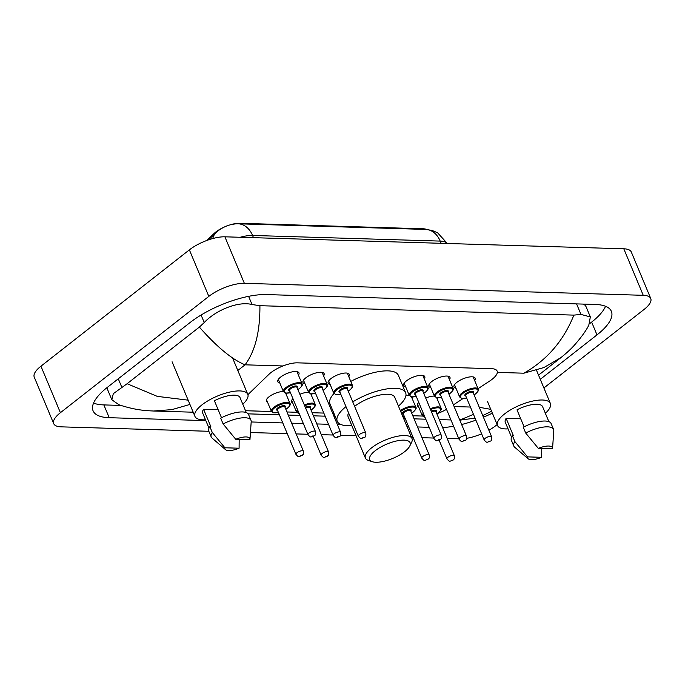 <?xml version="1.0" encoding="UTF-8"?>
<svg xmlns="http://www.w3.org/2000/svg" width="685" height="685" viewBox="0 0 685 685"><rect width="100%" height="100%" fill="white"/><g stroke="black" fill="none" stroke-linecap="round" stroke-linejoin="round"><path stroke-width="1.03" d="M267.501 402.121A10.78 3.81 -22.7 0 1 266.371 401.153A10.78 3.81 -22.7 0 1 269.042 396.778A10.78 3.81 -22.7 0 1 283.393 391.563M292.675 402.874A10.78 3.81 -22.7 0 1 291.536 401.915A10.78 3.81 -22.7 0 1 292.932 398.661M418.518 406.659A10.78 3.81 -22.7 0 1 417.388 405.691A10.78 3.81 -22.7 0 1 418.783 402.446M279.797 382.966A11.465 4.05 -22.7 0 1 277.802 381.725A11.465 4.05 -22.7 0 1 280.644 377.067A11.465 4.05 -22.7 0 1 291.622 371.998A11.465 4.05 -22.7 0 1 298.96 372.871A11.465 4.05 -22.7 0 1 298.446 375.166M304.962 383.72A11.465 4.05 -22.7 0 1 302.967 382.478A11.465 4.05 -22.7 0 1 305.818 377.82A11.465 4.05 -22.7 0 1 316.787 372.751A11.465 4.05 -22.7 0 1 324.125 373.633A11.465 4.05 -22.7 0 1 323.611 375.919M330.136 384.482A11.465 4.05 -22.7 0 1 328.141 383.24A11.465 4.05 -22.7 0 1 330.983 378.582A11.465 4.05 -22.7 0 1 341.961 373.505A11.465 4.05 -22.7 0 1 349.299 374.387A11.465 4.05 -22.7 0 1 348.785 376.681M405.64 386.751A11.465 4.05 -22.7 0 1 403.645 385.509A11.465 4.05 -22.7 0 1 406.496 380.851A11.465 4.05 -22.7 0 1 417.465 375.774A11.465 4.05 -22.7 0 1 424.803 376.656A11.465 4.05 -22.7 0 1 424.289 378.951M430.814 387.505A11.465 4.05 -22.7 0 1 428.819 386.263A11.465 4.05 -22.7 0 1 431.661 381.605A11.465 4.05 -22.7 0 1 442.638 376.536A11.465 4.05 -22.7 0 1 449.976 377.409A11.465 4.05 -22.7 0 1 449.463 379.704M455.979 388.258A11.465 4.05 -22.7 0 1 453.984 387.016A11.465 4.05 -22.7 0 1 456.835 382.358A11.465 4.05 -22.7 0 1 467.804 377.289A11.465 4.05 -22.7 0 1 475.142 378.171A11.465 4.05 -22.7 0 1 474.628 380.458M478.062 388.669L489.655 381.057A20.216 7.141 157.3 0 0 492.121 379.284A20.216 7.141 157.3 0 0 497.139 371.082A20.216 7.141 157.3 0 0 491.513 368.676L297.538 362.844A20.216 7.141 157.3 0 0 268.828 374.421L247.91 394.671M223.353 227.48A18.187 6.43 157.3 0 0 213.857 233.696L206.896 240.435M426.746 229.484A18.187 6.43 157.3 0 0 423.236 228.79L239.69 223.276A18.187 6.43 157.3 0 0 230.494 224.74M453.41 404.861L463.103 398.499M437.261 413.594A20.216 7.141 157.3 0 0 446.509 409.322M245.521 410.726L271.44 411.505M286.964 411.968L296.605 412.259M312.129 412.73L323.817 413.081M332.696 413.346L333.938 413.38M412.807 415.752L422.457 416.043M405.914 395.639A10.78 3.81 -22.7 0 1 409.236 395.339M412.199 396.966A10.78 3.81 -22.7 0 1 411.993 398.096M299.876 394.295A10.78 3.81 -22.7 0 1 308.558 392.317M311.521 393.943A10.78 3.81 -22.7 0 1 311.315 395.074M286.356 393.181A10.78 3.81 -22.7 0 1 286.15 394.32M425.719 398.079A10.78 3.81 -22.7 0 1 434.41 396.093M437.373 397.72A10.78 3.81 -22.7 0 1 437.167 398.858M208.839 431.285L61.205 426.849A26.946 9.53 -22.7 0 1 53.704 423.647L34.25 377.135A26.946 9.53 -22.7 0 1 40.937 366.192L189.368 249.871A26.946 9.53 -22.7 0 1 224.894 236.813L623.795 248.792A26.946 9.53 -22.7 0 1 631.296 252.003L650.75 298.514A26.946 9.53 -22.7 0 1 644.063 309.457L543.899 387.958M53.704 423.647A26.946 9.53 -22.7 0 1 60.4 412.704L208.822 296.382A26.946 9.53 -22.7 0 1 244.357 283.325L643.249 295.312A26.946 9.53 -22.7 0 1 650.75 298.514M458.847 438.802L447.151 438.451M433.673 438.04L421.986 437.689M413.106 437.424L411.531 437.381M356.063 435.711L340.513 435.24M332.996 435.018L321.308 434.667M307.83 434.264L296.134 433.913M287.263 433.648L250.453 432.535M497.147 424.597L495.632 425.779A26.946 9.53 -22.7 0 1 488.885 430.24M481.615 433.819A26.946 9.53 -22.7 0 1 466.622 438.332M540.285 379.327L596.995 334.888A57.942 20.482 157.3 0 0 611.371 311.35A57.942 20.482 157.3 0 0 595.248 304.457L266.319 294.576A57.942 20.482 157.3 0 0 189.925 322.652L107.459 387.273A57.942 20.482 157.3 0 0 93.083 410.812A57.942 20.482 157.3 0 0 109.215 417.704L205.834 420.607M442.587 427.534A57.942 20.482 157.3 0 0 453.59 426.25M461.63 424.52A57.942 20.482 157.3 0 0 475.895 420.136M483.422 417.199A57.942 20.482 157.3 0 0 492.352 413.141M251.172 421.969L282.777 422.919M291.647 423.184L303.335 423.535M316.821 423.938L328.509 424.289M337.38 424.554L341.284 424.674M407.044 426.652L408.62 426.695M417.499 426.96L429.187 427.312M589.537 323.74L591.643 322.096A57.942 20.482 157.3 0 0 605.54 306.272M93.562 403.097A57.942 20.482 157.3 0 0 103.863 404.912L120.851 405.417M107.271 387.427A36.382 12.861 157.3 0 0 107.622 389.696L111.826 399.749L113.308 393.678L127.102 383.72L199.361 327.087L204.241 322.567C215.33 310.502 238.08 300.843 252.037 304.534L259.915 305.69C260.103 331.583 255.145 351.294 245.059 364.822C232.069 359.488 216.837 346.91 199.361 327.087M538.538 375.149L560.869 357.647L543.856 367.562L523.888 373.197C546.972 360.062 563.627 340.702 573.867 315.117L580.966 314.415L590.342 316.932L586.137 306.88A36.382 12.861 157.3 0 0 583.372 304.106M189.942 404.433L171.935 409.621L153.594 411.017C145.725 410.623 135.913 410.332 118.993 404.792L111.826 399.749M573.867 315.117L259.915 305.69M590.342 316.932L588.8 325.221C586.035 330.778 581.128 337.542 574.081 345.531C570.725 349.247 566.315 353.289 560.869 357.647M459.772 420.059L473.489 414.391M127.102 383.72L157.276 396.375L188.152 400.16M479.286 407.31L490.76 409.33M208.463 239.878L217.547 231.196C223.926 226.392 230.648 223.918 237.712 223.79L238.089 223.79A23.581 17.408 91.7 0 1 252.568 235.46A26.946 9.53 157.3 0 0 240.178 237.267M508.065 428.878A28.633 10.121 -22.7 0 1 497.533 425.513A28.633 10.121 -22.7 0 1 504.639 413.886A28.633 10.121 -22.7 0 1 532.039 401.222A28.633 10.121 -22.7 0 1 550.363 403.414A28.633 10.121 -22.7 0 1 545.363 413.278M528.084 458.727A13.477 4.761 -22.7 0 1 527.484 456.878L541.664 457.306A13.477 4.761 -22.7 0 1 528.084 458.727L514.606 447.142A21.56 7.621 -22.7 0 1 513.784 446.038A21.56 7.621 -22.7 0 1 514.872 441.568L512.431 435.754L513.425 435.788L506.129 418.347L520.72 418.783M511.575 437.261L505.299 422.268A20.216 7.141 -22.7 0 1 506.129 418.347M541.758 448.478L541.664 457.306M527.484 456.878L514.872 441.568M513.784 446.038L511.353 440.224A21.56 7.621 -22.7 0 1 512.431 435.754M524.094 426.832L516.978 409.844A20.216 7.141 -22.7 0 1 542.597 406.667L548.865 421.66M538.333 448.375A13.477 4.761 -22.7 0 1 552.564 448.487A13.477 4.761 -22.7 0 1 552.521 448.803L538.333 448.375L525.72 433.066A21.56 7.621 -22.7 0 1 553.566 429.401A21.56 7.621 -22.7 0 1 553.771 430.754L552.564 448.487M525.72 433.066L523.289 427.252A21.56 7.621 -22.7 0 1 551.134 423.587L553.566 429.401M205.491 419.785A28.633 10.121 -22.7 0 1 194.951 416.42A28.633 10.121 -22.7 0 1 202.058 404.792A28.633 10.121 -22.7 0 1 229.458 392.137A28.633 10.121 -22.7 0 1 247.782 394.32A28.633 10.121 -22.7 0 1 242.781 404.184M225.502 449.634A13.477 4.761 -22.7 0 1 224.903 447.784L239.091 448.213A13.477 4.761 -22.7 0 1 225.502 449.634L212.025 438.049A21.56 7.621 -22.7 0 1 211.211 436.953A21.56 7.621 -22.7 0 1 212.29 432.483L209.858 426.669L210.852 426.695L203.556 409.253L218.147 409.69M208.994 428.168L202.726 413.175A20.216 7.141 -22.7 0 1 203.556 409.253M239.176 439.385L239.091 448.213M224.903 447.784L212.29 432.483M211.211 436.953L208.779 431.139A21.56 7.621 -22.7 0 1 209.858 426.669M221.512 417.739L214.405 400.751A20.216 7.141 -22.7 0 1 240.015 397.574L246.292 412.567M235.751 439.282A13.477 4.761 -22.7 0 1 249.982 439.393A13.477 4.761 -22.7 0 1 249.939 439.71L235.751 439.282L223.139 423.981A21.56 7.621 -22.7 0 1 250.984 420.307A21.56 7.621 -22.7 0 1 251.198 421.669L249.982 439.393M223.139 423.981L220.707 418.167A21.56 7.621 -22.7 0 1 248.552 414.493L250.984 420.307M375.157 450.756A21.894 7.74 -22.7 0 1 399.749 440.404A21.894 7.74 -22.7 0 1 409.758 446.072A21.894 7.74 -22.7 0 1 404.689 451.646A21.894 7.74 -22.7 0 1 372.349 461.724A21.894 7.74 -22.7 0 1 375.157 450.756M372.349 461.724L368.436 460.431A25.268 8.931 -22.7 0 1 365.405 458.042A25.268 8.931 -22.7 0 1 371.672 447.784A25.268 8.931 -22.7 0 1 395.853 436.61A25.268 8.931 -22.7 0 1 412.019 438.546A25.268 8.931 -22.7 0 1 411.591 442.382L409.758 446.072M412.019 438.546L394.748 397.266A25.268 8.931 157.3 0 0 378.728 395.296A25.268 8.931 157.3 0 0 354.616 406.333M352.758 401.889A37.059 13.101 -22.7 0 1 405.623 392.71A37.059 13.101 -22.7 0 1 398.447 406.102M350.763 381.417A37.059 13.101 -22.7 0 1 398.327 375.269L405.623 392.71M348.588 412.875A25.268 8.931 157.3 0 0 348.134 416.763L365.405 458.042M351.833 425.599A37.059 13.101 -22.7 0 1 337.26 421.309A37.059 13.101 -22.7 0 1 345.976 406.642M337.26 421.309L329.964 403.867A37.059 13.101 -22.7 0 1 333.972 393.533M213.857 233.696L214.148 234.373M239.69 223.276L239.93 223.849M423.236 228.79L423.476 229.364M237.815 370.491L245.059 364.822L282.999 365.961M497.336 372.4L523.888 373.197M454.121 406.556L470.415 407.044M244.357 283.325L224.894 236.813M208.822 296.382L189.368 249.871M60.4 412.704L40.937 366.192M643.249 295.312L623.795 248.792M591.643 322.096L596.995 334.888M103.863 404.912L109.215 417.704M118.274 378.805L121.784 387.188M201.082 315.023L204.241 322.567M248.612 296.34L252.037 304.534M576.573 303.9L580.966 314.415M237.712 223.79A23.581 17.408 91.7 0 1 238.089 223.79L425.719 229.432L432.047 230.417L437.587 232.78L447.348 243.492M215.749 232.806A23.581 16.363 45.9 0 0 212.804 238.543M447.219 243.492A26.946 9.53 157.3 0 0 440.198 241.094A23.581 17.408 -88.3 0 0 425.719 229.432M441.123 243.303L440.198 241.094L252.568 235.46L253.493 237.669M466.639 398.028L461.793 398.387L459.618 396.957A10.104 3.571 -22.7 0 1 462.127 392.856A10.104 3.571 -22.7 0 1 471.802 388.386A10.104 3.571 -22.7 0 1 478.267 389.157L473.147 376.921M474.08 394.86A9.436 3.331 157.3 0 0 475.544 393.832A9.436 3.331 157.3 0 0 475.262 388.875A9.436 3.331 157.3 0 0 462.829 393.447A9.436 3.331 157.3 0 0 466.622 397.976M465.791 395.99A4.718 1.67 -22.7 0 1 466.005 393.541A4.718 1.67 -22.7 0 1 471.588 391.281A4.718 1.67 -22.7 0 1 473.249 392.873M473.155 392.651L473.164 392.659A4.041 1.43 157.3 0 0 470.569 392.351A4.041 1.43 157.3 0 0 466.708 394.14A4.041 1.43 157.3 0 0 465.697 395.784L465.697 395.767M491.642 436.85C491.916 439.487 491.522 440.892 490.443 441.071C486.684 442.159 487.326 443.537 484.184 439.967A4.041 1.43 -22.7 0 1 485.185 438.323A4.041 1.43 -22.7 0 1 489.056 436.542A4.041 1.43 -22.7 0 1 491.642 436.85L473.164 392.659M488.679 441.303L489.587 441.328L488.679 441.303M441.474 397.274L436.628 397.634L434.453 396.204A10.104 3.571 -22.7 0 1 436.961 392.094A10.104 3.571 -22.7 0 1 446.629 387.624A10.104 3.571 -22.7 0 1 453.102 388.404L447.981 376.168M448.906 394.106A9.436 3.331 157.3 0 0 450.379 393.07A9.436 3.331 157.3 0 0 450.096 388.121A9.436 3.331 157.3 0 0 437.655 392.693A9.436 3.331 157.3 0 0 441.448 397.223M440.618 395.236A4.718 1.67 -22.7 0 1 440.84 392.788A4.718 1.67 -22.7 0 1 446.423 390.527A4.718 1.67 -22.7 0 1 448.076 392.12M447.99 391.906A4.041 1.43 157.3 0 0 445.404 391.597A4.041 1.43 157.3 0 0 441.534 393.387A4.041 1.43 157.3 0 0 440.532 395.022L459.019 439.213A4.041 1.43 -22.7 0 1 460.02 437.569A4.041 1.43 -22.7 0 1 463.891 435.78A4.041 1.43 -22.7 0 1 466.476 436.088L447.99 391.906M463.505 440.549L464.413 440.575L463.505 440.549M416.3 396.512L411.454 396.872L409.279 395.442A10.104 3.571 -22.7 0 1 411.788 391.341A10.104 3.571 -22.7 0 1 421.463 386.871A10.104 3.571 -22.7 0 1 427.928 387.642L422.808 375.414M423.741 393.344A9.436 3.331 157.3 0 0 425.205 392.317A9.436 3.331 157.3 0 0 424.923 387.367A9.436 3.331 157.3 0 0 412.49 391.94A9.436 3.331 157.3 0 0 416.283 396.469M415.452 394.483A4.718 1.67 -22.7 0 1 415.667 392.034A4.718 1.67 -22.7 0 1 421.249 389.765A4.718 1.67 -22.7 0 1 422.91 391.358M422.825 391.152A4.041 1.43 157.3 0 0 420.23 390.835A4.041 1.43 157.3 0 0 416.369 392.625A4.041 1.43 157.3 0 0 415.358 394.269L433.845 438.46A4.041 1.43 -22.7 0 1 434.847 436.816A4.041 1.43 -22.7 0 1 438.717 435.026A4.041 1.43 -22.7 0 1 441.303 435.335L422.825 391.152M438.34 439.787L439.248 439.813L438.34 439.787M340.796 394.243L335.95 394.611L333.775 393.173A10.104 3.571 -22.7 0 1 336.284 389.071A10.104 3.571 -22.7 0 1 345.951 384.602A10.104 3.571 -22.7 0 1 352.424 385.381L347.304 373.145M348.228 391.075A9.436 3.331 157.3 0 0 349.701 390.048A9.436 3.331 157.3 0 0 349.418 385.098A9.436 3.331 157.3 0 0 336.977 389.671A9.436 3.331 157.3 0 0 340.77 394.2M339.94 392.214A4.718 1.67 -22.7 0 1 340.162 389.765A4.718 1.67 -22.7 0 1 345.745 387.505A4.718 1.67 -22.7 0 1 347.398 389.089M347.312 388.883A4.041 1.43 157.3 0 0 344.726 388.575A4.041 1.43 157.3 0 0 340.856 390.356A4.041 1.43 157.3 0 0 339.854 392L358.341 436.191A4.041 1.43 -22.7 0 1 359.342 434.547A4.041 1.43 -22.7 0 1 363.213 432.757A4.041 1.43 -22.7 0 1 365.799 433.066L347.312 388.883M362.827 437.518L363.735 437.552L362.827 437.518M315.622 393.49L310.776 393.849L308.601 392.419A10.104 3.571 -22.7 0 1 311.11 388.318A10.104 3.571 -22.7 0 1 320.785 383.848A10.104 3.571 -22.7 0 1 327.25 384.619L322.13 372.392M323.063 390.322A9.436 3.331 157.3 0 0 324.527 389.294A9.436 3.331 157.3 0 0 324.245 384.345A9.436 3.331 157.3 0 0 311.812 388.909A9.436 3.331 157.3 0 0 315.605 393.438M314.775 391.452A4.718 1.67 -22.7 0 1 314.989 389.003A4.718 1.67 -22.7 0 1 320.571 386.742A4.718 1.67 -22.7 0 1 322.233 388.335M322.138 388.112L322.147 388.121A4.041 1.43 157.3 0 0 319.552 387.813A4.041 1.43 157.3 0 0 315.691 389.602A4.041 1.43 157.3 0 0 314.689 391.246L314.68 391.229M340.625 432.312C340.899 434.949 340.505 436.354 339.426 436.533C335.667 437.621 336.309 438.999 333.167 435.429A4.041 1.43 -22.7 0 1 334.169 433.793A4.041 1.43 -22.7 0 1 338.039 432.004A4.041 1.43 -22.7 0 1 340.625 432.312L322.147 388.121M337.662 436.765L338.57 436.79L337.662 436.765M290.457 392.736L285.611 393.096L283.436 391.666A10.104 3.571 -22.7 0 1 285.945 387.556A10.104 3.571 -22.7 0 1 295.612 383.095A10.104 3.571 -22.7 0 1 302.085 383.865L296.965 371.63M297.889 389.568A9.436 3.331 157.3 0 0 299.362 388.541A9.436 3.331 157.3 0 0 299.08 383.583A9.436 3.331 157.3 0 0 286.638 388.155A9.436 3.331 157.3 0 0 290.431 392.685M289.601 390.698A4.718 1.67 -22.7 0 1 289.824 388.249A4.718 1.67 -22.7 0 1 295.406 385.989A4.718 1.67 -22.7 0 1 297.059 387.582M296.973 387.367A4.041 1.43 157.3 0 0 294.387 387.059A4.041 1.43 157.3 0 0 290.517 388.849A4.041 1.43 157.3 0 0 289.515 390.484L308.002 434.675A4.041 1.43 -22.7 0 1 309.003 433.031A4.041 1.43 -22.7 0 1 312.874 431.242A4.041 1.43 -22.7 0 1 315.46 431.559L296.965 387.359M312.488 436.011L313.396 436.037L312.488 436.011M430.189 408.765A10.104 3.571 -22.7 0 1 441.029 408.097C441.902 408.748 441.054 410.281 438.486 412.721L436.867 413.851M436.842 413.8A9.436 3.331 157.3 0 0 438.314 412.772A9.436 3.331 157.3 0 0 439.727 408.123A9.436 3.331 157.3 0 0 430.522 409.561M447.956 457.263A4.041 1.43 -22.7 0 1 451.817 455.482A4.041 1.43 -22.7 0 1 454.412 455.79C454.737 460.209 454.292 458.188 453.213 460.012C449.446 461.099 450.088 462.478 446.954 458.907A4.041 1.43 -22.7 0 1 447.956 457.263M452.348 460.269L451.441 460.243L452.348 460.269M454.412 455.79L435.925 411.599A4.041 1.43 157.3 0 0 431.499 411.899M417.499 404.21L422.388 415.898A10.104 3.571 -22.7 0 1 423.313 413.269M431.165 411.103A4.718 1.67 -22.7 0 1 435.377 410.229A4.718 1.67 -22.7 0 1 436.011 411.813M423.724 414.262A9.436 3.331 157.3 0 0 424.983 417.259M400.323 410.589A10.104 3.571 -22.7 0 1 409.784 406.479A10.104 3.571 -22.7 0 1 415.863 407.344C416.737 407.986 415.889 409.527 413.312 411.968L411.694 413.089M411.676 413.046A9.436 3.331 157.3 0 0 413.141 412.019A9.436 3.331 157.3 0 0 412.986 407.07A9.436 3.331 157.3 0 0 400.682 411.437M403.388 414.177A4.718 1.67 -22.7 0 1 403.602 411.728A4.718 1.67 -22.7 0 1 409.185 409.467A4.718 1.67 -22.7 0 1 410.846 411.06M429.238 455.037L410.752 410.846A4.041 1.43 157.3 0 0 408.166 410.538A4.041 1.43 157.3 0 0 404.296 412.327A4.041 1.43 157.3 0 0 403.294 413.963L421.78 458.154A4.041 1.43 -22.7 0 1 422.782 456.51A4.041 1.43 -22.7 0 1 426.652 454.72A4.041 1.43 -22.7 0 1 429.238 455.037C429.563 459.455 429.118 457.426 428.039 459.258C424.272 460.346 424.914 461.716 421.78 458.154M427.183 459.515L426.275 459.489L427.183 459.515M402.771 416.446A9.436 3.331 157.3 0 0 404.218 416.163M304.345 404.981A10.104 3.571 -22.7 0 1 315.186 404.321C316.059 404.963 315.211 406.505 312.634 408.936L311.016 410.067M310.999 410.015A9.436 3.331 157.3 0 0 312.463 408.988A9.436 3.331 157.3 0 0 313.884 404.347A9.436 3.331 157.3 0 0 304.679 405.785M322.104 453.487A4.041 1.43 -22.7 0 1 325.974 451.698A4.041 1.43 -22.7 0 1 328.56 452.006C328.894 456.424 328.44 454.403 327.361 456.236C323.594 457.315 324.236 458.693 321.102 455.131A4.041 1.43 -22.7 0 1 322.104 453.487M326.505 456.493L325.598 456.458L326.505 456.493M328.56 452.006L310.074 407.823A4.041 1.43 157.3 0 0 305.656 408.123M291.647 400.425L296.536 412.122A10.104 3.571 -22.7 0 1 297.461 409.484M305.322 407.318A4.718 1.67 -22.7 0 1 309.534 406.453A4.718 1.67 -22.7 0 1 310.168 408.029M297.881 410.478A9.436 3.331 157.3 0 0 299.131 413.475M266.482 399.672L271.371 411.36A10.104 3.571 -22.7 0 1 273.88 407.258A10.104 3.571 -22.7 0 1 283.547 402.789A10.104 3.571 -22.7 0 1 290.012 403.559C290.885 404.21 290.038 405.751 287.469 408.183L285.85 409.313M285.825 409.262A9.436 3.331 157.3 0 0 287.298 408.234A9.436 3.331 157.3 0 0 287.015 403.285A9.436 3.331 157.3 0 0 274.574 407.849A9.436 3.331 157.3 0 0 278.367 412.379M277.536 410.392A4.718 1.67 -22.7 0 1 277.759 407.943A4.718 1.67 -22.7 0 1 283.342 405.683A4.718 1.67 -22.7 0 1 284.994 407.275M277.451 410.187L295.937 454.369A4.041 1.43 -22.7 0 1 296.939 452.734A4.041 1.43 -22.7 0 1 300.801 450.944A4.041 1.43 -22.7 0 1 303.395 451.252L284.909 407.061A4.041 1.43 157.3 0 0 282.323 406.753A4.041 1.43 157.3 0 0 278.452 408.543A4.041 1.43 157.3 0 0 277.451 410.187L277.442 410.169M301.332 455.731L300.424 455.705L301.332 455.731M450.961 419.956L439.273 419.597M425.787 419.194L414.1 418.843M405.229 418.578L403.645 418.535M335.23 416.471L333.989 416.437M325.11 416.172L313.422 415.821M299.944 415.418L288.257 415.067M279.377 414.793L248.184 413.86M193.187 412.207L153.594 411.017M491.565 411.257L482.754 415.589M475.047 418.124L459.806 420.162M550.363 403.414L536.492 370.251M497.533 425.513L487.557 401.667M247.782 394.32L232.592 357.998M194.951 416.42L172.089 361.774M474.097 394.911L475.724 393.781C478.353 391.221 479.2 389.679 478.267 389.157M484.184 439.967L465.697 395.784M459.618 396.957L454.506 384.722M448.932 394.149L450.55 393.027C453.179 390.459 454.035 388.926 453.102 388.404M459.019 439.213C462.152 442.775 461.51 441.405 465.278 440.318C466.348 440.138 466.75 438.725 466.476 436.088M434.453 396.204L429.332 383.968M423.758 393.395L425.385 392.265C428.014 389.705 428.861 388.164 427.928 387.642M433.845 438.46C436.987 442.022 436.345 440.643 440.104 439.565C441.183 439.385 441.577 437.972 441.303 435.335M409.279 395.442L404.167 383.215M348.254 391.126L349.872 389.996C352.501 387.436 353.357 385.895 352.424 385.381M358.341 436.191C361.474 439.753 360.832 438.374 364.6 437.295C365.67 437.116 366.073 435.703 365.799 433.066M333.775 393.173L328.654 380.946M323.08 390.373L324.707 389.243C327.336 386.683 328.183 385.141 327.25 384.619M333.167 435.429L314.689 391.246M308.601 392.419L303.489 380.192M297.915 389.611L299.533 388.489C302.162 385.929 303.018 384.388 302.085 383.865M308.002 434.675C311.136 438.246 310.493 436.867 314.261 435.78C315.331 435.6 315.734 434.196 315.46 431.559M283.436 391.666L278.315 379.43M441.029 408.097L436.653 397.634M446.954 458.907L439.111 440.164M422.388 415.898L425.034 417.396M415.863 407.344L411.488 396.88M402.797 416.497L404.236 416.215M315.186 404.321L310.81 393.858M321.102 455.131L313.259 436.379M296.536 412.122L299.191 413.612M303.395 451.252C303.72 455.671 303.275 453.65 302.196 455.474C298.429 456.561 299.071 457.94 295.937 454.369M290.012 403.559L285.636 393.104M271.371 411.36L273.546 412.79L278.393 412.43"/></g></svg>
